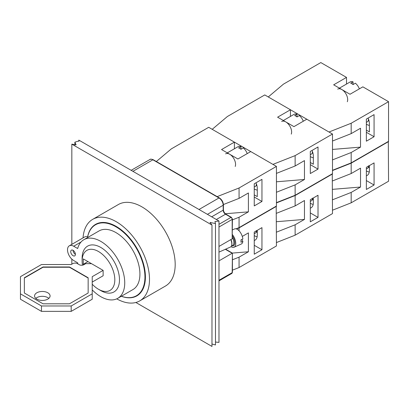 <?xml version="1.0" encoding="UTF-8"?>
<svg xmlns="http://www.w3.org/2000/svg" width="409" height="409" viewBox="0 0 409 409"><rect width="100%" height="100%" fill="white"/><g stroke="black" fill="none" stroke-linecap="round" stroke-linejoin="round"><path stroke-width="0.61" d="M75.404 254.362A3.303 1.907 60 0 1 73.073 250.313M73.073 255.707A3.303 1.907 60 0 1 70.91 252.798A3.303 1.907 60 0 1 71.417 250.15A3.303 1.907 60 0 1 74.724 252.056A3.303 1.907 60 0 1 74.724 255.87A3.303 1.907 60 0 1 73.073 255.707M83.932 264.679L83.278 264.306L83.278 258.912L103.134 270.375L103.134 275.768L92.219 282.067M83.278 264.306L87.95 261.607M82.49 265.18A23.124 13.349 60 0 1 82.112 260.932A23.124 13.349 60 0 1 98.462 251.494A23.124 13.349 60 0 1 114.811 279.812A23.124 13.349 60 0 1 98.462 289.25L98.462 289.25A23.124 13.349 60 0 1 92.219 284.219M100.798 290.6L98.462 289.25L100.798 290.6A26.427 15.256 60 0 0 119.484 279.812A26.427 15.256 60 0 0 100.798 247.45A26.427 15.256 60 0 0 82.112 258.237L82.112 260.932M77.915 263.933A33.855 19.545 60 0 1 77.669 262.818L73.702 260.528A8.753 5.056 60 0 1 67.986 252.818A8.753 5.056 60 0 1 69.325 245.804A8.753 5.056 60 0 1 73.702 246.233L77.669 248.524A33.855 19.545 60 0 1 83.871 239.705A33.855 19.545 60 0 1 117.726 259.25A33.855 19.545 60 0 1 117.726 298.345A33.855 19.545 60 0 1 92.219 289.884M69.325 245.804L84.51 237.036A8.753 5.056 60 0 1 87.659 236.903A8.753 5.056 60 0 1 88.283 237.154M83.871 239.705L99.05 230.937A33.855 19.545 60 0 1 132.91 250.487A33.855 19.545 60 0 1 132.905 289.582L117.726 298.345M87.659 236.903A40.956 23.645 60 0 1 95.502 224.786A40.956 23.645 60 0 1 136.458 248.437A40.956 23.645 60 0 1 136.458 295.733A40.956 23.645 60 0 1 121.381 296.234M116.734 298.856A47.071 27.178 -120 0 0 139.745 300.886L165.441 286.055A47.071 27.178 -120 0 0 175.185 264.505A47.071 27.178 -120 0 0 154.643 217.138A47.071 27.178 -120 0 0 118.37 204.526L92.679 219.362A47.071 27.178 -120 0 0 83.037 237.885M139.745 300.886A47.071 27.178 -120 0 0 149.495 279.342A47.071 27.178 -120 0 0 128.947 231.969A47.071 27.178 -120 0 0 92.679 219.362M121.325 296.269A41.289 23.84 -120 0 0 136.857 295.881A41.289 23.84 -120 0 0 145.41 276.98A41.289 23.84 -120 0 0 127.383 235.431A41.289 23.84 -120 0 0 95.568 224.367A41.289 23.84 -120 0 0 87.603 236.883M48.845 298.371A7.761 4.484 0 0 0 47.812 297.629A7.761 4.484 0 0 0 35.798 298.371M47.812 292.778A7.761 4.484 180 0 1 50.082 295.947A7.761 4.484 180 0 1 45.292 300.088A7.761 4.484 180 0 1 36.83 299.117A7.761 4.484 180 0 1 34.56 295.947A7.761 4.484 180 0 1 39.351 291.806A7.761 4.484 180 0 1 47.812 292.778M88.15 293.013L88.15 278.028L69.464 267.241L43.037 267.241L24.351 278.028L24.351 293.013L24.351 277.757L43.037 266.97L69.464 266.97L88.15 277.757L88.15 293.013L69.464 303.8L43.037 303.8L24.351 293.013M69.464 266.97L69.464 267.241M43.037 266.97L43.037 267.241M103.134 270.375L92.219 276.673L92.219 299.23L71.197 311.367L41.473 311.367L41.473 305.973L20.45 293.836L20.45 276.673L41.473 264.536L71.197 264.536L72.741 263.647A3.303 1.907 180 0 1 77.413 263.647L79.234 264.695A3.303 1.907 0 0 0 83.906 264.695L85.716 263.652L91.488 263.652M41.473 311.367L20.45 299.23L20.45 293.836M92.219 293.836L71.197 305.973L41.473 305.973M71.197 311.367L71.197 305.973M232.419 253.11L232.179 272.665A0.828 0.475 0 0 0 232.419 272.328L232.419 253.11L225.604 249.173M199.009 209.49L218.979 197.961A0.828 0.475 -60 0 1 219.393 197.92L153.293 159.755A0.828 0.475 120 0 0 152.884 159.796L218.979 197.961A5.946 3.43 60 0 1 223.186 205.241L223.186 210.165A3.303 1.907 -120 0 0 225.523 214.209L231.008 217.378A1.651 0.956 60 0 1 232.179 219.398A0.828 0.475 0 0 0 232.419 219.066L232.179 238.82L218.979 246.438M218.979 260.865L232.179 253.248L225.333 249.296M241.75 239.556A21.35 12.326 180 0 1 242.874 241.376L240.952 242.23A8.257 4.105 -113.9 0 0 240.952 239.909L242.874 239.06A8.257 4.105 66.1 0 0 239.577 231.366A8.257 4.105 66.1 0 0 234.577 228.943L232.419 229.899M231.008 246.632A8.257 4.105 -113.9 0 0 234.066 247.23A8.257 4.105 -113.9 0 0 235.748 243.467A8.257 4.105 -113.9 0 0 232.419 234.613M242.874 241.376A8.257 4.105 66.1 0 1 241.269 244.04L234.066 247.23M218.979 252.108L230.461 247.021A6.605 3.282 -113.9 0 0 231.698 245.17L231.816 244.602A6.028 2.996 -113.9 0 0 230.962 239.521M231.698 245.17A6.605 3.282 -113.9 0 0 230.778 239.628M276.438 173.38L295.124 165.998L295.124 155.619L272.936 164.382L212.21 129.321L227.389 116.509L264.761 94.934L290.451 109.77L290.451 116.417M295.124 165.998L304.465 160.604L304.465 179.485L276.438 181.795M304.465 179.485L295.124 184.878L276.438 192.261M318.013 169.101L310.303 173.554L310.303 151.437L318.013 146.984L318.013 169.101L310.303 164.653M310.303 162.496L313.34 164.249L313.34 156.156A10.9 6.293 -120 0 0 312.031 150.44M295.124 184.878L295.124 195.262L332.497 173.687L332.497 134.04L306.801 119.208L293.953 126.626L277.604 117.184L290.451 109.77M332.497 134.04L295.124 155.619M295.124 195.262L276.438 202.644M303.289 121.238A8.257 4.77 -120 0 0 299.327 115.568L296.99 116.918A8.257 4.77 -120 0 0 295.825 116.105A8.257 4.77 -120 0 0 294.659 115.568L296.99 114.218L296.99 116.918M296.99 114.218A8.257 4.77 -120 0 0 294.03 114.351L283.36 120.507M291.274 134.106A8.257 4.77 -120 0 0 285.779 121.902A8.257 4.77 -120 0 0 281.653 121.493M312.404 151.667A4.54 2.623 -120 0 0 312.41 151.504A4.54 2.623 -120 0 0 312.404 151.366M310.303 156.545A9.908 5.721 -120 0 0 313.34 157.751M310.303 154.73L311.382 154.111A4.954 2.863 -120 0 0 312.41 151.841A4.954 2.863 -120 0 0 312.379 151.289M332.497 189.352L360.523 187.036L351.178 192.429L332.497 199.812M332.497 180.931L351.178 173.554L360.523 168.16L360.523 187.036M351.178 192.429L351.178 202.813L388.55 181.238L388.315 141.458M332.497 170.548L351.178 163.171L388.55 141.591M351.178 163.171L351.178 173.554M366.362 167.347L374.071 162.9L374.071 185.016L366.362 189.464L366.362 167.347M332.497 210.195L351.178 202.813M374.071 185.016L366.362 180.563M366.362 175.778A10.9 6.293 -120 0 0 367.139 175.441A10.9 6.293 -120 0 0 369.399 170.451L369.399 165.594M366.362 170.839A9.908 5.721 -120 0 0 369.266 172.025M368.463 165.798L368.463 166.136A4.954 2.863 -120 0 1 367.435 168.406L366.362 169.024M232.384 253.084L248.411 251.765L239.066 257.159L232.419 259.787M242.286 236.422L248.411 232.885L248.411 251.765M239.066 257.159L239.066 267.542L276.438 245.967L276.203 206.187M236.438 228.933L239.066 227.895L276.438 206.32M239.066 227.895L239.066 230.788M254.25 232.077L261.959 227.629L261.959 249.741L254.25 254.193L254.25 232.077M232.419 270.17L239.066 267.542M261.959 249.741L254.25 245.293M254.25 240.502A10.9 6.293 -120 0 0 255.027 240.17A10.9 6.293 -120 0 0 257.287 235.18L257.287 230.323M254.25 235.564A9.908 5.721 -120 0 0 257.154 236.755M256.351 230.528L256.351 230.865A4.954 2.863 -120 0 1 255.323 233.13L254.25 233.754M156.35 161.519L171.335 148.876L208.702 127.301L234.398 142.133L234.398 148.779M223.416 204.546L239.066 198.365L248.411 192.971L248.411 211.847L225.354 213.749M248.411 211.847L239.066 217.24L232.419 219.868M239.066 198.365L239.066 187.982L217.169 196.632M261.959 201.463L254.25 205.916L254.25 183.799L261.959 179.352L261.959 201.463L254.25 197.015M254.25 194.858L257.287 196.611L257.287 188.518A10.9 6.293 -120 0 0 255.978 182.803M239.066 217.24L239.066 227.624L276.438 206.049L276.438 166.407L250.748 151.57L237.9 158.989L221.55 149.551L234.398 142.133M276.438 166.407L239.066 187.982M239.066 227.624L236.039 228.825M247.23 153.6A8.257 4.77 -120 0 0 243.273 147.93L240.937 149.28A8.257 4.77 -120 0 0 239.766 148.472A8.257 4.77 -120 0 0 238.6 147.93L240.937 146.586L240.937 149.28M240.937 146.586A8.257 4.77 -120 0 0 237.977 146.713L227.307 152.874M235.216 166.468A8.257 4.77 -120 0 0 229.725 154.27A8.257 4.77 -120 0 0 225.594 153.861M256.351 184.03A4.54 2.623 -120 0 0 256.351 183.866A4.54 2.623 -120 0 0 256.351 183.728M254.25 188.907A9.908 5.721 -120 0 0 257.287 190.113M254.25 187.092L255.323 186.473A4.954 2.863 -120 0 0 256.351 184.203A4.954 2.863 -120 0 0 256.32 183.651M332.497 141.018L351.178 133.636L351.178 123.252L328.989 132.02L268.263 96.959L283.447 84.147L320.814 62.572L346.51 77.403L346.51 84.049M351.178 133.636L360.523 128.242L360.523 147.122L332.497 149.433M360.523 147.122L351.178 152.516L332.497 159.899M374.071 136.739L366.362 141.187L366.362 119.075L374.071 114.622L374.071 136.739L366.362 132.291M366.362 130.128L369.399 131.882L369.399 123.794A10.9 6.293 -120 0 0 368.09 118.073M351.178 152.516L351.178 162.9L388.55 141.325L388.55 101.677L362.86 86.846L350.012 94.259L333.662 84.821L346.51 77.403M388.55 101.677L351.178 123.252M351.178 162.9L332.497 170.282M359.342 88.871A8.257 4.77 -120 0 0 355.385 83.206L353.049 84.556A8.257 4.77 -120 0 0 351.878 83.743A8.257 4.77 -120 0 0 350.712 83.206L353.049 81.856L353.049 84.556M353.049 81.856A8.257 4.77 -120 0 0 350.089 81.984L339.419 88.145M347.328 101.744A8.257 4.77 -120 0 0 341.837 89.54A8.257 4.77 -120 0 0 337.706 89.131M368.458 119.305A4.54 2.623 -120 0 0 368.463 119.142A4.54 2.623 -120 0 0 368.463 118.999M366.362 124.178A9.908 5.721 -120 0 0 369.399 125.389M366.362 122.368L367.435 121.744A4.954 2.863 -120 0 0 368.463 119.479A4.954 2.863 -120 0 0 368.432 118.922M276.438 221.714L304.465 219.403L295.124 224.797L276.438 232.174M276.438 213.299L295.124 205.916L304.465 200.522L304.465 219.403M295.124 224.797L295.124 235.18L332.497 213.6L332.261 173.82M276.438 202.915L295.124 195.533L332.497 173.958M295.124 195.533L295.124 205.916M310.303 199.715L318.013 195.262L318.013 217.378L310.303 221.826L310.303 199.715M276.438 242.557L295.124 235.18M318.013 217.378L310.303 212.931M310.303 208.14A10.9 6.293 -120 0 0 311.085 207.803A10.9 6.293 -120 0 0 313.34 202.813L313.34 197.961M310.303 203.201A9.908 5.721 -120 0 0 313.207 204.393M312.41 198.161L312.41 198.498A4.954 2.863 -120 0 1 311.382 200.768L310.303 201.386M71.836 144.152L76.105 144.812L74.867 142.189L79.121 140.844L78.84 140.108L218.979 221.018L214.94 221.525L215.482 223.595L210.022 222.409L211.974 225.062L71.836 144.152L71.836 244.352M71.836 259.117L71.836 264.168M78.84 140.108L78.84 141.299M135.865 302.486L211.974 346.428L211.974 225.062M211.974 344L215.482 344.961L215.482 223.595M215.482 342.057L218.979 342.384L218.979 221.018M81.054 241.995L73.702 246.233M207.419 214.342L223.186 205.241A0.828 0.475 0 0 0 223.426 204.904C223.202 201.928 221.857 199.602 219.393 197.92M131.171 170.323L149.909 159.505A5.946 3.43 60 0 1 152.884 159.796L132.915 171.325M211.683 216.806L223.186 210.165A0.828 0.475 0 0 0 223.426 209.827L223.426 204.904M216.356 219.5L225.523 214.209A0.828 0.475 -60 0 1 225.932 214.168C224.434 213.104 223.595 211.657 223.426 209.827M218.979 224.321L231.008 217.378A0.828 0.475 -60 0 1 231.422 217.337L225.932 214.168M218.979 227.021L232.179 219.398L232.179 238.82M218.979 280.283L232.179 272.665A1.651 0.956 60 0 1 231.837 273.422L232.419 272.328M222.245 278.958A5.946 3.43 60 0 1 221.954 279.163L222.286 278.938M231.847 245.778A6.687 3.323 -113.9 0 0 234.781 243.15A6.687 3.323 -113.9 0 0 232.419 235.998M232.419 237.67A6.028 2.996 66.1 0 1 232.639 245.426L231.453 245.952M312.859 152.777A4.54 2.623 60 0 1 312.808 152.808L312.164 153.181A4.872 2.812 -120 0 0 312.941 153.084M369.399 166.596A4.54 2.623 60 0 1 368.867 167.102L368.223 167.475A4.872 2.812 -120 0 0 369.399 167.169M257.287 231.325A4.54 2.623 60 0 1 256.755 231.831L256.111 232.2A4.872 2.812 -120 0 0 257.287 231.893M256.111 185.548A4.872 2.812 -120 0 0 256.883 185.446M256.801 185.144A4.54 2.623 60 0 1 256.755 185.17L256.111 185.543M368.913 120.415A4.54 2.623 60 0 1 368.867 120.445L368.223 120.819A4.872 2.812 -120 0 0 368.995 120.721M313.34 198.963A4.54 2.623 60 0 1 312.808 199.464L312.164 199.837A4.872 2.812 -120 0 0 313.34 199.531M98.339 223.15L95.502 224.786M139.295 294.091L136.458 295.733M149.909 159.505C150.292 158.958 151.422 159.045 153.293 159.755M232.419 219.066L231.422 217.337M218.979 280.881L221.954 279.163M218.979 280.845L231.837 273.422M244.117 147.746L243.483 148.109M312.41 151.504L312.41 151.841M256.351 183.866L256.351 184.203M300.17 115.379L299.541 115.747M368.463 119.142L368.463 119.479M74.867 145.098L74.867 142.189"/></g></svg>
